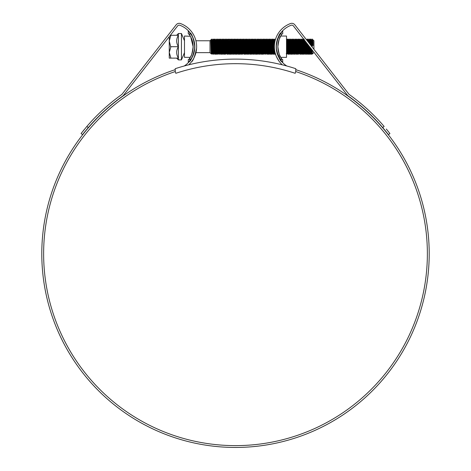 <?xml version="1.0" encoding="UTF-8"?>
<svg xmlns="http://www.w3.org/2000/svg" width="471" height="471" viewBox="0 0 471 471"><rect width="100%" height="100%" fill="white"/><g stroke="black" fill="none" stroke-linecap="round" stroke-linejoin="round"><path stroke-width="0.71" d="M295.764 68.684A194.623 194.623 0 0 0 175.236 68.684L175.236 71.568L175.813 73.299A190.054 190.054 0 0 1 295.187 73.299L295.764 71.568L295.764 68.684M170.319 35.284L170.779 35.719L169.26 40.995L170.779 47.141L169.26 52.416L169.26 36.644M181.441 59.894L181.441 33.518L178.397 33.518L178.397 59.894L181.441 59.894L184.485 52.646M184.485 49.732L184.485 51.639M184.485 42.502L184.485 43.403M181.441 33.518L184.485 40.765M195.912 40.765L209.995 40.765L209.995 52.646L211.238 53.882L210.843 40.023C211.132 39.34 211.408 40.747 211.667 44.25L211.667 39.087L210.914 39.858M211.556 42.996L211.479 46.706C211.32 55.972 211.161 55.972 210.996 46.706L210.843 41.118M312.98 39.811L313.933 40.765L313.933 49.308M312.826 42.89L312.944 39.941M313.08 41.342L313.08 45.746L312.255 39.087L311.384 39.929L311.072 45.24M313.08 45.746L312.862 40.824L312.255 39.087L312.255 46.706L311.873 39.087M311.625 42.737L311.537 45.24M311.084 45.652L310.748 39.105L310.336 39.105L310.048 44.327M310.542 41.371L310.413 44.792M310.683 45.145L310.354 39.087M309.488 43.609L309.212 39.087L308.817 39.105L308.593 42.461M310.324 47.653L309.989 54.306L309.577 54.306L309.194 46.205M309.094 43.096L308.829 39.087L308.164 41.913M308.829 46.706L308.446 54.318L308.005 44.68M307.887 41.554L307.704 39.105L307.292 39.105L307.151 40.612M308.446 54.318L308.052 54.306L307.94 53.3L307.604 44.168M307.481 41.036L307.304 39.087L306.768 40.117M307.304 46.706L306.927 54.318L306.415 42.737M306.238 39.44L305.967 39.087M306.927 54.318L306.533 54.306L306.421 53.3L306.009 42.113M305.585 41.572L305.538 42.737M305.785 46.706L305.42 54.306L304.796 40.559M304.449 41.371L303.895 54.306L303.136 39.105L302.723 39.105L302.4 45.24M306.209 48.172L305.897 53.482L305.008 54.306L304.384 40.029M304.16 39.741L304.013 42.737M302.93 41.371L302.37 54.306L301.611 39.105L301.199 39.105L300.881 45.24M304.684 48.172L304.372 53.482L303.483 54.306L302.735 39.087L302.247 39.929L301.935 45.24M301.405 41.371L300.851 54.306L300.086 39.105L299.68 39.105L299.356 45.24M302.358 54.318L301.964 54.306L301.852 53.3L301.216 39.087L300.722 39.929L300.41 45.24M299.88 41.371L299.691 46.706M300.834 54.318L300.439 54.306L300.327 53.3L299.691 39.087M299.65 48.172L299.185 53.3L298.567 39.105L298.155 39.105L297.831 45.24M298.361 41.371L297.802 54.306L297.042 39.105L296.63 39.105L296.312 45.24M300.115 48.172L299.803 53.482L298.914 54.306L298.167 39.087M296.836 41.371L296.648 46.706M298.596 48.172L298.278 53.482L297.395 54.306L296.648 39.087L296.153 39.929L295.841 45.24M296.6 48.172L296.265 54.318L295.517 39.105L295.111 39.105L294.875 42.737M296.265 54.318L295.87 54.306L295.759 53.3L295.123 39.087L294.634 39.929L294.316 45.24M294.787 45.24L294.552 52.04M295.123 46.706L294.758 54.306L293.998 39.105L293.586 39.105L293.262 45.24M293.792 41.371L293.233 54.306L292.473 39.105L292.061 39.105L291.743 45.24M295.547 48.172L295.235 53.482L294.346 54.306L293.604 39.087M292.267 41.371L291.714 54.306L290.948 39.105L290.542 39.105L290.218 45.24M293.792 52.999L293.233 54.306L292.827 54.306L292.079 39.087M290.748 41.371L290.189 54.306L289.43 39.105L289.017 39.105L288.694 45.24M291.696 54.318L291.302 54.306L291.19 53.3L290.554 39.087L290.065 39.929L289.747 45.24M289.223 41.371L289.035 46.706M290.177 54.318L289.777 54.306L289.665 53.3L289.035 39.087M289.459 48.172L289.141 53.482L288.652 54.318L287.905 39.105L287.493 39.105L287.175 45.24M287.699 41.371L287.51 46.706M288.652 54.318L288.258 54.306L288.146 53.3L287.51 39.087M287.463 48.172L287.004 53.3L286.515 40.465M277.354 40.017L280.557 33.27M277.03 41.165L277.007 40.659M386.32 129.048L389.917 133.529L388.475 134.653L382.693 127.576A193.864 193.864 0 0 0 348.352 96.108A4.875 4.875 0 0 1 347.345 95.142L293.368 25.905A1.978 1.978 0 0 0 291.119 25.263A22.861 22.861 0 0 0 276.194 46.706C277.578 38.345 279.103 33.777 280.757 32.999C279.109 33.759 277.584 38.328 276.194 46.706L276.571 43.497M275.417 39.582L275.182 40.4M274.487 44.25L274.199 39.105L273.786 39.105L273.421 46.706M275.435 53.482L274.552 54.306L273.804 39.087L273.31 39.929L272.997 45.24M274.228 48.172L273.916 53.482L273.421 54.318L272.662 39.087L272.267 39.105L272.156 40.112L271.902 46.706M273.421 54.318L273.027 54.306L272.915 53.3L272.279 39.087L271.791 39.929L271.473 45.24M272.703 48.172L272.391 53.482L271.902 54.318L271.155 39.105L270.743 39.105L270.513 42.737M271.902 54.318L271.502 54.306L271.39 53.3L270.76 39.087M270.419 45.24L270.378 46.706M271.184 48.172L270.872 53.482L270.378 54.318L269.618 39.087L269.218 39.105L269.106 40.112L268.853 46.706M270.378 54.318L269.983 54.306L269.871 53.3L269.235 39.087M269.1 50.674L268.729 53.3L268.105 39.105L267.699 39.105L267.463 42.737M267.905 41.371L267.711 46.706M268.853 54.318L268.458 54.306L268.346 53.3L267.711 39.087L267.222 39.929L266.904 45.24M267.375 45.24L267.334 46.706M267.669 48.172L267.334 54.318L266.586 39.105L266.174 39.105L265.944 42.737M267.334 54.318L266.933 54.306L266.822 53.3L266.192 39.087M266.144 48.172L265.679 53.3L265.061 39.105L264.649 39.105L264.331 45.24M266.615 48.172L266.303 53.482L265.414 54.306L264.667 39.087M264.531 50.674L264.16 53.3L263.536 39.105L263.13 39.105L262.806 45.24M265.091 48.172L264.779 53.482L263.89 54.306L263.142 39.087L262.653 39.929L262.335 45.24M263.101 48.172L262.765 54.318L262.017 39.105L261.605 39.105L261.376 42.737M262.765 54.318L262.365 54.306L262.253 53.3L261.623 39.087L261.052 40.412M261.623 46.706L261.24 54.318L260.492 39.105L260.08 39.105L259.851 42.737M261.24 54.318L260.846 54.306L260.734 53.3L260.098 39.087M260.098 46.706L259.733 54.306L258.968 39.105L258.561 39.105L258.326 42.737M260.522 48.172L260.21 53.482L259.321 54.306L258.573 39.087M258.238 45.24L258.002 52.04M258.532 48.172L258.208 54.306L257.449 39.105L257.036 39.105L256.807 42.737M259.003 48.172L258.685 53.482L257.796 54.306L257.178 40.112L257.054 39.087L256.483 40.412M256.719 45.24L256.483 52.04M256.919 50.674L256.542 53.3L255.924 39.105L255.512 39.105L255.282 42.737M256.671 54.318L256.277 54.306L256.165 53.3L255.529 39.087L254.958 40.412M255.194 45.24L254.958 52.04M255.482 48.172L255.023 53.3L254.399 39.105L253.993 39.105L253.669 45.24M255.147 54.318L254.752 54.306L254.64 53.3L254.004 39.087M254.004 46.706L253.639 54.306L252.88 39.105L252.468 39.105L252.15 45.24M252.674 41.371L252.103 54.318L251.467 40.112L251.355 39.105L250.943 39.105L250.389 52.04M254.434 48.172L254.116 53.482L253.227 54.306L252.485 39.087M252.909 48.172L252.597 53.482L251.708 54.306L250.961 39.087L250.466 39.929L250.154 45.24M250.913 48.172L250.578 54.318L249.942 40.112L249.83 39.105L249.424 39.105L248.865 52.04M249.63 41.371L249.059 54.318L248.423 40.112L248.311 39.105L247.899 39.105L247.346 52.04M250.578 54.318L250.183 54.306L250.072 53.3L249.565 40.112L249.436 39.087L248.865 40.412M249.865 48.172L249.548 53.482L248.659 54.306L247.917 39.087M247.87 48.172L247.546 54.306L246.898 40.112L246.786 39.105L246.374 39.105L245.821 52.04M246.58 41.371L246.392 46.706M248.341 48.172L248.029 53.482L247.14 54.306L246.392 39.087M246.345 48.172L246.009 54.318L245.379 40.112L245.261 39.105L244.855 39.105L244.296 52.04M245.061 41.371L244.867 46.706M246.009 54.318L245.615 54.306L245.503 53.3L244.867 39.087L244.378 39.929L244.06 45.24M244.826 48.172L244.361 53.3L243.743 39.105L243.33 39.105L243.012 45.24M243.536 41.371L243.348 46.706M244.49 54.318L244.09 54.306L243.978 53.3L243.348 39.087M243.301 48.172L242.836 53.3L242.218 39.105L241.806 39.105L241.488 45.24M242.012 41.371L241.823 46.706M243.772 48.172L243.46 53.482L242.571 54.306L241.823 39.087M241.776 48.172L241.458 54.306L240.811 40.112L240.693 39.105L240.287 39.105L239.727 52.04M240.493 41.371L240.298 46.706M242.247 48.172L241.935 53.482L241.046 54.306L240.298 39.087L239.81 39.929L239.492 45.24M240.257 48.172L239.922 54.318L239.286 40.112L239.174 39.105L238.762 39.105L238.208 52.04M238.968 41.371L238.779 46.706M239.922 54.318L239.521 54.306L239.409 53.3L238.779 39.087L238.285 39.929L237.973 45.24M238.644 50.674L238.267 53.3L237.649 39.105L237.237 39.105L236.919 45.24M237.443 41.371L236.889 54.306L236.124 39.105L235.718 39.105L235.606 40.112L235.353 46.706M238.397 54.318L238.002 54.306L237.89 53.3L237.254 39.087M235.924 41.371L235.6 50.674M237.443 52.999L236.889 54.306L236.477 54.306L235.73 39.087M235.924 52.999L235.353 54.318L235.223 53.3L234.587 39.087L234.193 39.105L234.081 40.112L233.64 52.04M234.399 41.371L234.075 50.674M235.353 54.318L234.952 54.306L234.841 53.3L234.211 39.087L233.716 39.929L233.404 45.24M234.399 52.999L233.828 54.318L233.698 53.3L233.068 39.087L232.674 39.105L232.556 40.112L232.115 52.04M232.874 41.371L232.55 50.674M233.828 54.318L233.433 54.306L233.322 53.3L232.686 39.087L232.191 39.929L231.879 45.24M232.874 52.999L232.303 54.318L232.179 53.3L231.544 39.087L231.149 39.105L231.037 40.112L230.59 52.04M231.355 41.371L231.161 46.706M232.303 54.318L231.909 54.306L231.797 53.3L231.161 39.087M231.909 54.306L231.432 53.482L230.784 54.318L230.655 53.3L230.019 39.087L229.624 39.105L229.512 40.112L229.071 52.04M229.83 41.371L229.507 50.674M230.784 54.318L230.39 54.306L230.272 53.3L229.642 39.087M230.154 50.674L229.925 53.494L229.259 54.318L228.623 40.112L228.512 39.105L228.117 39.087L227.546 52.04M228.305 41.371L228.07 48.172M229.259 54.318L228.865 54.306L228.753 53.3L228.117 39.087L227.623 39.929L227.31 45.24M227.982 50.674L227.611 53.3L227.104 40.112L226.987 39.105L226.592 39.087L226.021 52.04M226.786 41.371L226.551 48.172M227.734 54.318L227.34 54.306L227.228 53.3L226.592 39.087L226.104 39.929L225.786 45.24M226.463 50.674L226.086 53.3L225.468 39.105L225.056 39.105L224.944 40.112L224.691 46.706M227.022 48.172L226.704 53.482L225.821 54.306L225.073 39.087M225.497 48.172L225.185 53.482L224.691 54.318L223.931 39.087L223.537 39.105L223.419 40.112L223.166 46.706M223.737 41.371L223.548 46.706M224.691 54.318L224.296 54.306L224.184 53.3L223.548 39.087L223.054 39.929L222.742 45.24M223.972 48.172L223.66 53.482L223.166 54.318L222.406 39.087L222.012 39.105L221.9 40.112L221.647 46.706M223.166 54.318L222.771 54.306L222.659 53.3L222.024 39.087L221.535 39.929L221.217 45.24M221.982 48.172L221.517 53.3L220.899 39.105L220.487 39.105L220.169 45.24M221.647 54.318L221.252 54.306L221.135 53.3L220.505 39.087M220.505 46.706L220.134 54.306L219.374 39.105L218.968 39.105L218.732 42.737M220.693 52.999L220.134 54.306L219.727 54.306L218.98 39.087M218.933 48.172L218.473 53.3L217.849 39.105L217.443 39.105L217.119 45.24M219.404 48.172L219.092 53.482L218.203 54.306L217.584 40.112L217.455 39.087L216.884 40.412M217.455 46.706L217.078 54.318L216.33 39.105L215.441 39.929L215.129 45.24M216.124 41.371L215.571 54.306L214.805 39.105L214.399 39.105L214.281 40.112L214.028 46.706M217.078 54.318L216.684 54.306L216.566 53.3L215.936 39.087M215.689 42.737L215.365 52.04M214.599 41.371L214.028 54.318L213.286 39.105L212.886 39.087L212.315 40.412M215.553 54.318L215.159 54.306L215.047 53.3L214.411 39.087M213.08 41.371L212.845 48.172M214.835 48.172L214.523 53.482L213.634 54.306L212.886 39.087M212.639 42.737L212.551 45.24M311.784 49.526L311.496 54.318L311.178 48.748M311.419 49.061L311.302 52.04M312.226 50.091L311.985 53.482L311.101 54.306L310.778 48.236M310.778 48.23L310.466 53.482L309.971 54.318L309.594 46.711M309.959 47.182L309.783 52.04M308.446 46.706L308.258 52.04M306.927 46.706L306.733 52.04M305.402 46.706L305.214 52.04M303.877 46.706L303.689 52.04M302.358 46.706L302.164 52.04M300.834 46.706L300.645 52.04M299.309 46.706L299.12 52.04M297.79 46.706L297.595 52.04M296.265 46.706L296.076 52.04M293.221 46.706L293.033 52.04M290.177 46.706L289.983 52.04M288.988 48.172L288.9 50.674M288.652 46.706L288.464 52.04M287.934 48.172L287.622 53.482L286.733 54.306L286.515 51.003M277.66 54.318L277.531 53.953M274.946 54.318L274.699 50.762M273.757 48.172L273.669 50.674M270.713 48.172L270.625 50.674M265.809 46.706L265.62 52.04M264.667 46.706L264.62 48.172M264.284 46.706L264.096 52.04M262.765 46.706L262.571 52.04M261.24 46.706L261.052 52.04M257.054 46.706L257.007 48.172M242.965 46.706L242.777 52.04M241.44 46.706L241.252 52.04M231.12 48.172L231.031 50.674M223.501 48.172L223.413 50.674M220.122 46.706L219.933 52.04M218.597 46.706L218.409 52.04M217.078 46.706L216.884 52.04M212.757 50.674L212.38 53.3L211.667 39.452M212.509 46.706L212.315 52.04M213.316 48.172L212.998 53.482L212.115 54.306L211.667 44.25M212.998 53.482L212.35 40.824L211.667 39.087M313.933 52.281L312.485 54.077L312.332 50.226M312.255 46.706L312.267 47.171M211.479 46.706C211.32 55.972 211.161 55.972 210.996 46.706M184.485 51.062L184.485 49.961M312.609 40.789L312.921 39.911L312.732 41.937M312.361 51.315L312.143 53.482L311.89 49.661M311.773 46.541L311.402 39.911L310.984 42.737M310.866 50.674L310.625 53.482L310.289 47.606M310.177 44.492L309.877 39.911L309.606 43.756M309.341 50.674L309.1 53.482L308.693 45.563M308.57 42.425L308.34 39.929M308.04 44.727L308.022 45.24M307.822 50.674L307.592 53.494L307.463 52.587L307.092 43.509M306.915 40.306L306.621 39.929M306.597 42.873L306.503 45.24M306.297 50.674L305.944 52.587L305.473 41.424M305.167 41.036L304.978 45.24M304.772 50.674L304.419 52.587L303.783 39.911L303.454 45.24M303.253 50.674L303.024 53.494L302.894 52.587L302.247 39.929M301.728 50.674L301.375 52.587L300.739 39.911L300.321 42.737M300.204 50.674L299.85 52.587L299.215 39.911L298.885 45.24M298.685 50.674L298.455 53.494L298.326 52.587L297.696 39.911L297.366 45.24M297.16 50.674L296.807 52.587L296.153 39.929M295.635 50.674L295.282 52.587L294.646 39.911L294.228 42.737M294.116 50.674L293.886 53.494L293.757 52.587L293.127 39.911L292.797 45.24M292.591 50.674L292.238 52.587L291.602 39.911L291.272 45.24M291.066 50.674L290.713 52.587L290.077 39.911L289.659 42.737M289.547 50.674L289.318 53.494L289.188 52.587L288.558 39.911L288.228 45.24M288.022 50.674L287.669 52.587L287.033 39.911L286.704 45.24M277.231 52.987L277.183 53.364M277.025 52.811L276.972 52.01M276.618 43.173L276.589 42.467M274.999 41.154L274.834 39.929L274.593 43.344M274.316 50.674L273.963 52.587L273.31 39.929M272.797 50.674L272.568 53.494L272.438 52.587L271.802 39.911L271.384 42.737M271.272 50.674L270.919 52.587L270.283 39.911L269.954 45.24M269.748 50.674L269.394 52.587L268.664 40.412M268.229 50.674L267.999 53.494L267.869 52.587L267.234 39.911L266.816 42.737M266.704 50.674L266.351 52.587L265.715 39.911L265.385 45.24M265.179 50.674L264.826 52.587L264.19 39.911L263.86 45.24M263.66 50.674L263.43 53.494L263.301 52.587L262.653 39.929M262.135 50.674L261.782 52.587L261.146 39.911L260.728 42.737M260.61 50.674L260.257 52.587L259.621 39.911L259.291 45.24M259.091 50.674L258.862 53.494L258.732 52.587L258.096 39.911L257.767 45.24M257.566 50.674L257.213 52.587L256.56 39.929M256.041 50.674L255.8 53.482L255.182 40.824L254.399 39.105M254.523 50.674L254.293 53.494L254.163 52.587L253.433 40.412M252.998 50.674L252.644 52.587L251.914 40.412M251.473 50.674L251.12 52.587L250.466 39.929M249.954 50.674L249.707 53.482L249.088 40.824L248.311 39.105M248.429 50.674L248.076 52.587L247.346 40.412M246.904 50.674L246.551 52.587L245.821 40.412M245.385 50.674L245.155 53.494L245.026 52.587L244.39 39.911L243.972 42.737M243.86 50.674L243.507 52.587L242.871 39.911L242.541 45.24M242.335 50.674L241.982 52.587L241.346 39.911L241.017 45.24M240.816 50.674L240.587 53.494L240.457 52.587L239.81 39.929M239.292 50.674L238.938 52.587L238.302 39.911L237.884 42.737M237.767 50.674L237.413 52.587L236.778 39.911L236.448 45.24M236.248 50.674L236.018 53.494L235.889 52.587L235.253 39.911L234.923 45.24M234.322 53.482L233.716 39.929M233.433 54.306L232.845 52.587L232.209 39.911L231.791 42.737M231.432 53.482L230.814 40.824L230.354 45.24M229.925 53.494L229.289 40.824L228.835 45.24M228.541 48.172L228.211 53.494L227.623 39.929M227.11 50.674L226.881 53.494L226.751 52.587L226.115 39.911L225.697 42.737M225.585 50.674L225.232 52.587L224.596 39.911L224.267 45.24M224.061 50.674L223.707 52.587L223.054 39.929M222.542 50.674L222.312 53.494L222.182 52.587L221.553 39.911L221.129 42.737M221.017 50.674L220.663 52.587L220.028 39.911L219.698 45.24M219.492 50.674L219.139 52.587L218.485 39.929L218.968 39.105M218.409 40.412L218.173 45.24M217.973 50.674L217.743 53.494L217.614 52.587L216.966 39.929M216.448 50.674L216.201 53.482L215.583 40.824L214.805 39.105M214.923 50.674L214.57 52.587L213.934 39.911L213.604 45.24M213.404 50.674L213.175 53.494L213.045 52.587L212.397 39.929M211.879 50.674L211.526 52.587L210.89 39.911L209.995 40.765M312.491 54.077L311.973 53.494L311.69 49.402M311.578 46.288L311.337 40.824L310.748 39.105M310.466 53.482L310.089 47.353M309.977 44.239L309.7 39.929L309.459 42.737M309.253 48.172L308.923 53.494L308.493 45.31M308.364 42.166L308.181 39.929L307.987 41.683M307.734 48.172L307.404 53.494L306.892 43.25M306.68 40.011L306.179 39.105M306.533 54.306L305.75 52.587L305.267 41.165M304.99 40.812L304.89 42.737M304.372 53.482L303.724 40.824L303.595 39.911L303.365 42.737M303.165 48.172L302.835 53.494L302.199 40.824L301.846 42.737M301.64 48.172L301.31 53.494L300.675 40.824L300.086 39.105M300.439 54.306L299.662 52.587L299.044 39.929L298.797 42.737M298.278 53.482L297.631 40.824L297.278 42.737M297.071 48.172L296.742 53.494L296.106 40.824L295.753 42.737M295.87 54.306L295.093 52.587L294.587 40.824L293.998 39.105M294.346 54.306L293.568 52.587L292.95 39.929L292.709 42.737M292.267 52.999L291.537 40.824L291.184 42.737M290.978 48.172L290.648 53.494L290.018 40.824L289.43 39.105M289.777 54.306L289 52.587L288.382 39.929L288.14 42.737M287.622 53.482L286.969 40.824L286.615 42.737M277.083 52.434L281.087 60.836M276.771 51.822L276.724 50.833M276.477 44.268L276.442 43.361M274.846 41.86L274.658 39.911L274.434 42.737M273.916 53.482L273.262 40.824L272.909 42.737M273.027 54.306L272.25 52.587L271.743 40.824L271.155 39.105M270.872 53.482L270.219 40.824L269.865 42.737M269.659 48.172L269.33 53.494L268.694 40.824L268.34 42.737M268.134 48.172L267.805 53.494L267.175 40.824L266.586 39.105M266.933 54.306L266.156 52.587L265.538 39.929L265.297 42.737M264.779 53.482L264.125 40.824L263.772 42.737M263.572 48.172L263.236 53.494L262.606 40.824L262.477 39.911L262.247 42.737M262.047 48.172L261.717 53.494L261.081 40.824L260.492 39.105M260.846 54.306L260.069 52.587L259.45 39.929L259.203 42.737M258.685 53.482L258.096 39.911M257.478 48.172L257.148 53.494L256.512 40.824L255.924 39.105M255.953 48.172L255.5 52.587L254.882 39.929M254.752 54.306L253.975 52.587L253.469 40.824L252.88 39.105M252.597 53.482L252.009 39.911M251.384 48.172L251.055 53.494L250.419 40.824L249.83 39.105M250.183 54.306L249.406 52.587L248.788 39.929M248.029 53.482L247.375 40.824L247.022 42.737M246.816 48.172L246.486 53.494L245.85 40.824L245.497 42.737M245.297 48.172L244.961 53.494L244.331 40.824L243.743 39.105M244.09 54.306L243.313 52.587L242.695 39.929L242.453 42.737M241.935 53.482L241.282 40.824L240.928 42.737M240.728 48.172L240.269 52.587L239.821 39.911M239.203 48.172L238.874 53.494L238.238 40.824L237.649 39.105M238.002 54.306L237.225 52.587L236.607 39.929L236.36 42.737M235.841 53.482L235.253 39.911M234.305 53.494L233.669 40.824L233.316 42.737M232.968 53.494L232.144 40.824L231.555 39.105M231.255 53.494L230.625 40.824L230.496 39.911L230.266 42.737M229.736 53.494L229.1 40.824L228.747 42.737M228.211 53.494L227.575 40.824L227.222 42.737M227.34 54.306L226.563 52.587L226.056 40.824L225.468 39.105M225.185 53.482L224.596 39.911M223.66 53.482L223.007 40.824L222.653 42.737M222.453 48.172L222.218 52.999M222.312 53.494L221.488 40.824L220.899 39.105M221.252 54.306L220.469 52.587L219.963 40.824L219.374 39.105M219.092 53.482L218.438 40.824L218.085 42.737M217.885 48.172L217.555 53.494L216.919 40.824L216.33 39.105M216.984 39.911L216.56 42.737M216.36 48.172L215.901 52.587L215.282 39.929M215.159 54.306L214.382 52.587L213.869 40.824L213.286 39.105M212.415 39.911L211.991 42.737M211.791 48.172L211.479 53.482M170.537 35.284L178.397 35.284C176.089 39.058 176.089 42.861 178.397 46.706C176.089 50.479 176.089 54.283 178.397 58.127L170.537 58.127L170.779 57.692L169.26 52.416L169.26 58.127L170.779 58.127M170.537 46.706L178.397 46.706M281.67 34.589L281.181 35.325L281.181 32.693A22.708 22.708 0 0 0 276.347 46.706C277.766 56.526 277.766 56.526 276.347 46.706A22.708 22.708 0 0 0 281.181 60.718L281.181 58.086A21.183 21.183 0 0 1 277.866 46.706C278.773 40.212 279.733 36.656 280.745 36.043C279.733 36.65 278.773 40.206 277.866 46.706A21.183 21.183 0 0 1 281.181 35.325M280.745 57.362L286.515 57.362L286.515 36.043L280.745 36.043L279.285 39.087M282.482 62.231L281.181 60.718M282.164 59.499L281.181 58.086L282.164 59.499L282.706 59.499L282.706 62.466M281.181 32.693L282.706 30.945L282.706 33.912L282.164 33.912M276.347 46.706C277.766 36.879 277.766 36.879 276.347 46.706M279.285 54.318L280.622 57.156M277.866 46.706C278.773 53.199 279.733 56.756 280.745 57.362C279.727 56.744 278.773 53.194 277.866 46.706M190.255 57.362L184.485 57.362L184.485 36.043L190.372 36.255M191.715 39.087L191.185 37.833M190.938 37.315L190.255 36.043M190.708 36.868L193.134 46.706C192.227 53.199 191.267 56.756 190.255 57.362C191.273 56.744 192.227 53.194 193.134 46.706M188.836 33.912L189.819 35.325L188.836 33.912L188.294 33.912L188.294 30.945L189.819 32.693L189.819 35.325A21.183 21.183 0 0 1 189.819 58.086L189.819 60.718A22.708 22.708 0 0 0 189.819 32.693M189.819 60.718L188.294 62.466L188.294 59.499L188.836 59.499L189.819 58.086M194.653 46.706C193.234 36.879 193.234 36.879 194.653 46.706M189.33 58.816L188.836 59.499M295.764 71.568A191.885 191.885 0 0 1 235.5 445.625A191.885 191.885 0 0 1 175.236 71.568M382.693 127.576L384.136 126.452A195.689 195.689 0 0 0 349.417 94.624A3.044 3.044 0 0 1 348.787 94.017L294.811 24.78A3.809 3.809 0 0 0 290.489 23.55A24.686 24.686 0 0 0 282.282 64.821M275.352 53.623L276.2 56.043M276.589 56.944L278.838 60.877M295.764 69.643A193.711 193.711 0 0 1 235.5 447.45A193.711 193.711 0 0 1 175.236 69.643M231.179 447.403L231.879 447.415M230.254 447.379L229.777 447.368M233.263 447.438L232.962 447.432M240.958 447.373L241.458 447.356M237.037 447.444L237.879 447.438M238.12 447.432L236.36 447.45M241.387 447.362L239.98 447.397M232.698 447.432L236.701 447.444M233.592 447.438L232.38 447.426M184.214 65.993A22.861 22.861 0 0 0 179.881 25.263A1.978 1.978 0 0 0 177.632 25.905L123.655 95.142A4.875 4.875 0 0 1 122.648 96.108A193.864 193.864 0 0 0 88.307 127.576L82.525 134.653L81.083 133.529L86.864 126.452L88.307 127.576L83.82 133.005M194.158 41.283L193.487 39.04M194.806 46.706C193.422 38.345 191.897 33.777 190.243 32.999C191.891 33.759 193.416 38.328 194.806 46.706M194.758 48.225C192.786 56.585 190.861 61.153 188.995 61.931C190.867 61.142 192.786 56.573 194.758 48.225M188.995 61.931L192.733 56.214M276.241 48.225C278.214 56.585 280.139 61.153 282.005 61.931C280.133 61.142 278.214 56.573 276.241 48.225M276.194 46.706A22.861 22.861 0 0 0 286.786 65.993M188.718 64.821A24.686 24.686 0 0 0 180.511 23.55A3.809 3.809 0 0 0 176.189 24.78L122.213 94.017A3.044 3.044 0 0 1 121.583 94.624A195.689 195.689 0 0 0 86.864 126.452M196.59 48.225C194.77 56.573 193.033 61.142 191.379 61.931C193.033 61.136 194.77 56.567 196.59 48.225M84.091 129.761L83.22 130.838M82.331 131.945L81.836 132.569M81.412 133.11L81.083 133.529M82.525 134.653L83.773 133.063M383.076 128.024L383.73 128.801M384.042 129.172L387.127 132.946M387.191 133.022L388.145 134.229M389.917 133.529L389.223 132.645M388.581 131.833L387.839 130.909M195.912 52.646L209.995 52.646M311.101 54.306L310.448 53.494M307.592 53.494L306.939 54.306M301.964 54.306L301.487 53.482L300.851 54.306M299.68 39.105L299.026 39.911M296.171 39.911L295.517 39.105M289.017 39.105L288.54 39.929L287.905 39.105M288.258 54.306L287.604 53.494M273.327 39.911L272.674 39.105M271.502 54.306L270.854 53.494M266.174 39.105L265.697 39.929L265.061 39.105M265.414 54.306L264.761 53.494M261.905 53.494L261.252 54.306M260.08 39.105L259.433 39.911M256.277 54.306L255.8 53.482L255.164 54.306M253.993 39.105L253.339 39.911M248.659 54.306L248.011 53.494M243.33 39.105L242.853 39.929L242.218 39.105M242.571 54.306L241.917 53.494M239.062 53.494L238.408 54.306M237.237 39.105L236.589 39.911M231.149 39.105L230.496 39.911M227.64 39.911L226.987 39.105M225.821 54.306L225.167 53.494M220.487 39.105L219.839 39.911M216.218 53.494L215.571 54.306M214.399 39.105L213.746 39.911M309.7 39.929L309.223 39.105M308.941 53.482L308.464 54.306M308.181 39.929L307.704 39.105M303.612 39.929L303.136 39.105M302.847 53.482L302.37 54.306M302.088 39.929L301.611 39.105M299.044 39.929L298.567 39.105M297.519 39.929L297.042 39.105M296.759 53.482L296.283 54.306M292.95 39.929L292.473 39.105M292.191 53.482L291.714 54.306M291.425 39.929L290.948 39.105M290.666 53.482L290.189 54.306M286.857 39.929L286.38 39.105M277.719 39.929L277.242 39.105M274.675 39.929L274.199 39.105M270.107 39.929L269.63 39.105M269.347 53.482L268.87 54.306M268.588 39.929L268.105 39.105M267.822 53.482L267.345 54.306M264.019 39.929L263.536 39.105M263.254 53.482L262.777 54.306M262.494 39.929L262.017 39.105M259.45 39.929L258.968 39.105M257.925 39.929L257.449 39.105M257.166 53.482L256.683 54.306M251.832 39.929L251.355 39.105M251.072 53.482L250.596 54.306M247.263 39.929L246.786 39.105M246.504 53.482L246.027 54.306M245.744 39.929L245.261 39.105M244.979 53.482L244.502 54.306M241.176 39.929L240.693 39.105M240.41 53.482L239.933 54.306M239.651 39.929L239.174 39.105M236.607 39.929L236.124 39.105M235.082 39.929L234.605 39.105M233.557 39.929L233.08 39.105M230.513 39.929L230.036 39.105M228.988 39.929L228.512 39.105M228.229 53.482L227.752 54.306M224.42 39.929L223.943 39.105M222.901 39.929L222.418 39.105M222.135 53.482L221.658 54.306M218.332 39.929L217.849 39.105M217.567 53.482L217.09 54.306M310.336 39.105L309.859 39.929M309.577 54.306L309.1 53.482M308.052 54.306L307.575 53.482M305.008 54.306L304.531 53.482M304.248 39.105L303.771 39.929M303.483 54.306L303.006 53.482M298.914 54.306L298.437 53.482M298.155 39.105L297.678 39.929M297.395 54.306L296.918 53.482M293.586 39.105L293.109 39.929M292.827 54.306L292.35 53.482M292.061 39.105L291.584 39.929M291.302 54.306L290.825 53.482M287.493 39.105L287.016 39.929M286.733 54.306L286.256 53.482M277.596 54.306L277.119 53.482M275.311 39.105L274.834 39.929M274.552 54.306L274.075 53.482M270.743 39.105L270.266 39.929M269.983 54.306L269.506 53.482M269.218 39.105L268.741 39.929M268.458 54.306L267.981 53.482M264.649 39.105L264.172 39.929M263.89 54.306L263.413 53.482M262.365 54.306L261.888 53.482M259.321 54.306L258.844 53.482M258.561 39.105L258.084 39.929M257.796 54.306L257.319 53.482M253.227 54.306L252.75 53.482M252.468 39.105L251.991 39.929M251.708 54.306L251.231 53.482M247.899 39.105L247.422 39.929M247.14 54.306L246.663 53.482M246.374 39.105L245.897 39.929M245.615 54.306L245.138 53.482M241.806 39.105L241.329 39.929M241.046 54.306L240.569 53.482M239.521 54.306L239.044 53.482M236.477 54.306L236 53.482M235.718 39.105L235.241 39.929M234.952 54.306L234.476 53.482M230.39 54.306L229.907 53.482M229.624 39.105L229.147 39.929M228.865 54.306L228.388 53.482M225.056 39.105L224.579 39.929M224.296 54.306L223.819 53.482M222.771 54.306L222.294 53.482M219.727 54.306L219.25 53.482M218.203 54.306L217.726 53.482M216.684 54.306L216.201 53.482M213.634 54.306L213.157 53.482M212.115 54.306L211.632 53.482M176.631 58.127L178.397 59.894M176.631 35.284L178.397 33.518"/></g></svg>
